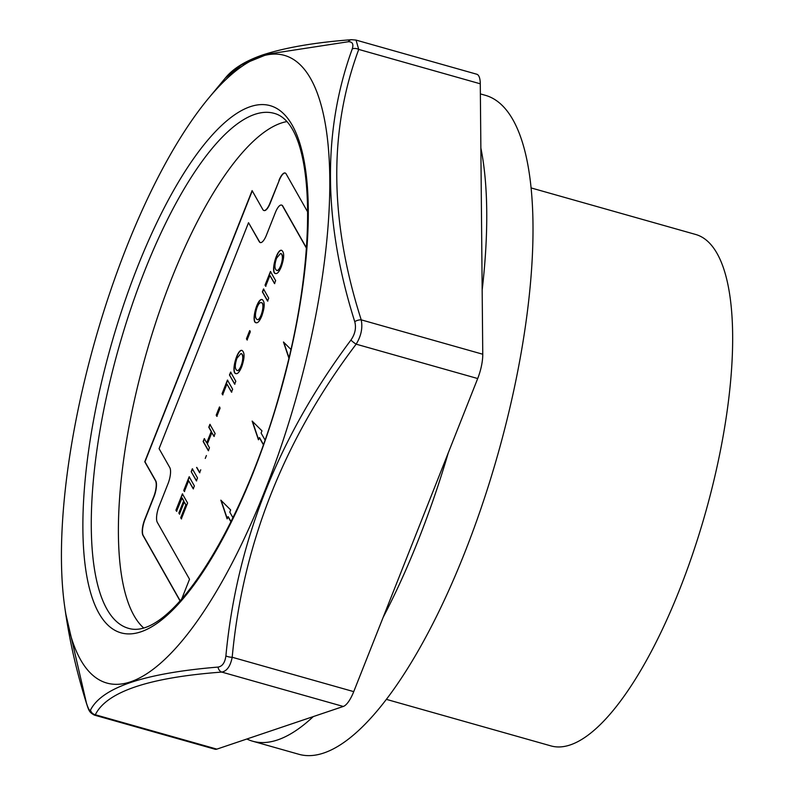 <?xml version="1.0" encoding="UTF-8"?>
<svg xmlns="http://www.w3.org/2000/svg" width="794" height="794" viewBox="0 0 794 794"><rect width="100%" height="100%" fill="white"/><g stroke="black" fill="none" stroke-linecap="round" stroke-linejoin="round"><path stroke-width="1.19" d="M531.067 187.92L695.633 234.458A265.762 85.206 105.8 0 1 705.3 513.381A265.762 85.206 105.8 0 1 550.976 745.913L386.41 699.375M263.439 444.521L259.539 437.643L258.437 439.777L252.145 421.078L261.97 430.854L261.097 433.058L265.027 439.985M258.556 439.489L252.462 421.396M180.149 600.74L143.208 535.484A12.684 4.069 -74.2 0 1 144.994 519.435L153.947 496.846A12.684 4.069 -74.2 0 0 155.733 480.797L144.984 461.82L252.264 190.878M260.422 242.607A12.684 4.069 -74.2 0 1 259.509 241.743L248.532 222.697L159.078 448.65L169.817 467.626A12.684 4.069 -74.2 0 1 168.03 483.675L159.088 506.264A12.684 4.069 -74.2 0 0 157.291 522.313L189.528 579.253L181.707 598.984M306.474 247.907L282.773 206.033A12.684 4.069 -74.2 0 0 281.751 205.13A12.684 4.069 -74.2 0 0 281.632 205.1M285.215 173.023A12.684 4.069 -74.2 0 0 279.19 180.506L270.01 203.036A12.684 4.069 -74.2 0 1 263.876 210.499L264.104 210.559A12.684 4.069 -74.2 0 0 270.248 203.105L279.19 180.506M179.692 514.184L179.077 513.093L183.871 501.004L182.114 497.898L176.556 511.267L175.94 510.175L182.402 493.858L187.602 503.039L181.34 518.849L180.724 517.757L185.836 504.835L184.248 502.026L179.464 514.115L178.849 513.033L183.632 500.935L181.876 497.838M181.568 518.919L180.953 517.827L186.074 504.895L184.248 502.026M176.794 511.336L176.179 510.244L182.64 493.918M144.994 519.435L144.766 519.375A12.684 4.069 -74.2 0 0 142.98 535.414L180.03 600.869M193.458 488.896L188.644 480.737L184.377 491.516L183.761 490.424L189.171 476.757L194.371 485.938L193.22 488.826L188.644 480.737M184.615 491.585L183.99 490.494L189.409 476.817M64.711 606.775A326.145 104.57 -74.2 0 0 174.839 649.164A326.145 104.57 -74.2 0 0 311.218 337.718A326.145 104.57 -74.2 0 0 208.534 98.297A326.145 104.57 -74.2 0 0 126.544 247.202A326.145 104.57 -74.2 0 0 64.711 606.775L65.624 613.176L86.417 702.938C88.263 708.814 89.623 711.206 90.476 710.114A6.342 6.193 29.4 0 0 95.32 714.759L94.307 715.086L215.015 749.228A25.368 8.129 -74.2 0 0 216.861 749.129L246.865 739.006A342.422 109.79 -74.2 0 0 252.691 741.219A342.422 109.79 -74.2 0 0 313.293 716.585L343.296 706.462A25.368 8.129 -74.2 0 0 353.737 691.634L383.155 617.335A342.422 109.79 -74.2 0 0 448.282 452.838L477.7 378.539A25.368 8.129 -74.2 0 0 482.762 354.233L482.166 290.058A342.422 109.79 -74.2 0 0 480.866 147.982L480.281 83.807A25.368 8.129 -74.2 0 0 476.747 74.219L356.04 40.087L358.739 49.426A6.342 4.446 -160.7 0 0 352.258 48.93C353.796 44.007 352.437 41.616 348.199 41.754L267.955 54.081L241.674 64.731L225.278 78.12M383.155 617.335L448.282 452.838M236.235 373.666C230.856 373.488 237.188 349.251 242.081 350.452M241.694 366.788C239.639 371.701 237.783 373.984 236.116 373.637C230.508 373.835 237.029 348.755 241.972 350.412C244.83 352.397 244.741 357.856 241.694 366.788M234.895 384.236L229.466 374.996L230.617 372.088L235.808 381.269L234.667 384.177L229.466 374.996M250.318 331.753L247.073 339.961L246.438 338.82L249.683 330.622L250.318 331.753M237.257 370.55L237.376 370.59C240.642 371.632 245.733 355.176 241.158 353.578L241.039 353.548M236.92 358.302C234.706 365.091 234.776 369.16 237.148 370.52C240.403 371.562 245.505 355.117 240.929 353.509L236.92 358.302M247.311 340.021L246.666 338.889L249.912 330.691M256.383 322.781C251.013 322.602 257.325 298.395 262.228 299.566M261.841 315.903C259.787 320.816 257.931 323.108 256.264 322.751C250.656 322.95 257.167 297.899 262.109 299.527C264.978 301.502 264.888 306.96 261.841 315.903M257.405 319.664L257.524 319.704C261.276 320.458 265.722 302.524 261.305 302.693L261.186 302.663M257.067 307.417C254.854 314.206 254.924 318.275 257.296 319.635C261.047 320.389 265.484 302.464 261.077 302.623C259.837 302.365 258.497 303.963 257.067 307.417M267.796 301.125L262.606 291.944L263.757 289.046M275.865 273.573C270.436 273.622 276.898 248.998 281.711 250.368M281.324 266.695C279.27 271.617 277.414 273.9 275.746 273.543C270.079 273.97 276.749 248.492 281.592 250.328C284.46 252.204 284.371 257.663 281.324 266.695M265.881 286.316L265.037 285.155L270.446 271.488L275.647 280.659L274.496 283.557L269.92 275.468L265.653 286.247L265.037 285.155M231.044 521.698L228.235 516.725L227.124 518.859L220.841 500.16L230.657 509.937L229.794 512.14L232.979 517.777M276.888 270.456L277.007 270.496C280.272 271.528 285.364 255.073 280.778 253.485L280.659 253.455M276.55 258.209C274.327 264.998 274.406 269.077 276.778 270.426C280.044 271.469 285.135 255.013 280.55 253.415L276.55 258.209M227.243 518.571L221.149 500.478M230.955 521.886L227.997 516.656M288.877 358.104L283.458 341.996L290.892 349.39M288.966 357.737L283.776 342.303M263.36 444.729L259.31 437.573M286.654 121.631A266.327 85.385 -74.2 0 0 171.573 278.734A266.327 85.385 -74.2 0 0 143.486 627.816M197.527 477.958L196.386 480.856L191.185 471.676L192.337 468.778L197.527 477.958M209.477 447.766L208.326 450.684L203.135 441.504L204.286 438.596L206.728 442.913L211.224 431.549L208.782 427.232L209.924 424.343L215.124 433.524L213.983 436.412L211.839 432.641L207.343 443.995L209.477 447.766M226.925 384.058L222.667 394.826L222.042 393.735L227.451 380.068L232.652 389.249L231.501 392.147L226.925 384.058L231.739 392.206M268.719 298.157L267.568 301.055L262.377 291.874L263.519 288.976L268.719 298.157M220.097 408.116L216.841 416.314L216.206 415.183L219.452 406.985L220.097 408.116M200.753 469.81L199.602 472.718L196.594 467.408M206.41 455.528L205.269 458.416M144.766 519.375L153.708 496.776A12.684 4.069 -74.2 0 0 155.495 480.737L144.756 461.761L252.115 190.61L262.854 209.586A12.684 4.069 -74.2 0 0 263.876 210.499M307.744 212.087L286.118 173.886A12.684 4.069 -74.2 0 0 285.096 172.983A12.684 4.069 -74.2 0 0 278.962 180.437M306.454 248.214L282.545 205.974A12.684 4.069 -74.2 0 0 281.523 205.07A12.684 4.069 -74.2 0 0 275.379 212.524L266.437 235.123A12.684 4.069 -74.2 0 1 260.303 242.577A12.684 4.069 -74.2 0 1 259.281 241.674L248.532 222.697M90.476 710.114C101.85 687.535 144.359 673.193 218.013 667.079C222.35 666.424 224.98 662.692 225.903 655.864C236.642 542.322 278.327 437.057 350.928 340.07C355.117 334.026 356.387 327.892 354.759 321.679C323.208 221.973 322.374 131.05 352.258 48.93M252.691 741.219L298.931 754.3A342.422 109.79 -74.2 0 0 497.759 454.684A342.422 109.79 -74.2 0 0 485.313 95.3L480.37 93.9M225.903 655.864A6.342 2.293 6 0 0 232.195 657.263C230.429 666.166 226.955 671.109 221.764 672.081C148.845 677.51 106.694 691.733 95.32 714.759L216.861 749.129M480.281 83.807L358.739 49.426C328.637 130.494 329.46 220.633 361.22 319.853C362.838 327.912 361.151 336.011 356.159 344.169A6.342 1.211 -143.6 0 1 350.928 340.07M482.762 354.233L361.22 319.853A6.342 3.365 162.9 0 0 354.759 321.679M218.013 667.079A6.342 5.111 85.3 0 0 221.764 672.081L343.296 706.462M208.534 98.297L225.307 78.07C232.93 68.612 245.445 60.87 262.874 54.865C285.721 47.461 315.297 42.41 351.583 39.7A6.342 5.111 85.3 0 0 348.199 41.754M86.417 702.938A6.342 3.365 162.9 0 0 86.496 703.424C89.097 711.394 89.414 712.238 94.307 715.086M482.166 290.058L480.866 147.982M246.865 739.006L313.293 716.585M199.84 472.777L196.833 467.468M196.614 480.926L191.185 471.676M191.414 471.745L192.565 468.837M214.211 436.482L211.839 432.641M206.728 442.913L211.462 431.618L209.011 427.301L210.162 424.413M208.564 450.744L203.363 441.563L204.515 438.655M217.08 416.374L216.434 415.242L219.68 407.044M222.896 394.886L222.28 393.794L227.689 380.137M229.694 375.056L230.846 372.158M274.724 283.627L269.92 275.468M265.265 285.225L270.675 271.548M477.7 378.539L356.159 344.169C284.063 439.4 242.746 543.761 232.195 657.263L353.737 691.634M137.6 266.734A273.94 87.826 -74.2 0 0 140.945 631.806A273.94 87.826 -74.2 0 0 308.29 209.13A273.94 87.826 -74.2 0 0 137.6 266.734M144.716 270.744A267.598 85.792 -74.2 0 0 128.559 628.352C171.802 641.473 246.19 521.787 282.773 382.261C318.99 250.348 315.109 124.003 274.218 113.363A267.598 85.792 -74.2 0 0 144.716 270.744M351.583 39.7L356.04 40.087M86.496 703.424C76.998 673.084 70.041 643.001 65.624 613.176"/></g></svg>
